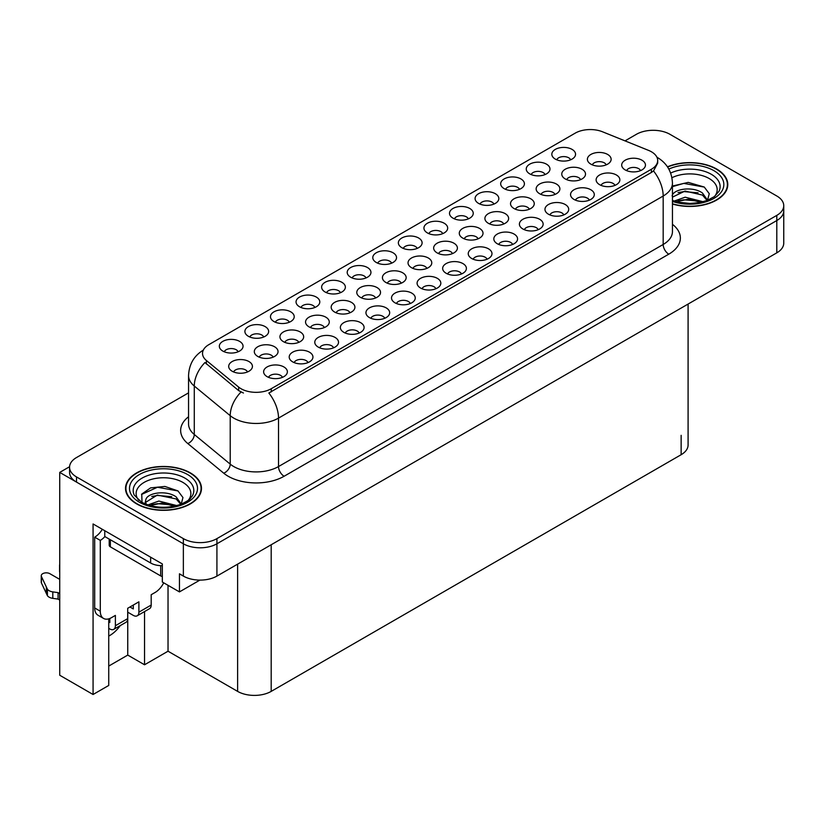 <?xml version="1.0" encoding="UTF-8"?>
<svg xmlns="http://www.w3.org/2000/svg" width="825" height="825" viewBox="0 0 825 825"><rect width="100%" height="100%" fill="white"/><g stroke="black" fill="none" stroke-linecap="round" stroke-linejoin="round"><path stroke-width="1.24" d="M563.795 214.923A7.116 4.115 0 0 0 561.877 212.912A7.116 4.115 0 0 0 554.864 211.87A7.116 4.115 0 0 0 549.893 214.923M565.238 204.517A11.87 6.847 0 0 0 550.028 203.754A11.87 6.847 0 0 0 546.098 212.273A11.87 6.847 0 0 0 548.45 214.211A11.87 6.847 0 0 0 567.59 212.273A11.87 6.847 0 0 0 565.238 204.517M263.711 337.002A7.116 4.115 0 0 0 261.803 335.002A7.116 4.115 0 0 0 254.791 333.96A7.116 4.115 0 0 0 249.82 337.002M265.155 326.607A11.87 6.847 0 0 0 249.954 325.844A11.87 6.847 0 0 0 246.025 334.362A11.87 6.847 0 0 0 248.377 336.291A11.87 6.847 0 0 0 267.517 334.362A11.87 6.847 0 0 0 265.155 326.607M375.612 297.98A7.116 4.115 0 0 0 373.704 295.979A7.116 4.115 0 0 0 366.682 294.938A7.116 4.115 0 0 0 361.721 297.98M377.056 287.585A11.87 6.847 0 0 0 361.845 286.822A11.87 6.847 0 0 0 357.916 295.34A11.87 6.847 0 0 0 360.278 297.268A11.87 6.847 0 0 0 379.407 295.34A11.87 6.847 0 0 0 377.056 287.585M487.059 259.215A7.116 4.115 0 0 0 485.152 257.214A7.116 4.115 0 0 0 478.129 256.173A7.116 4.115 0 0 0 473.168 259.215M488.503 248.82A11.87 6.847 0 0 0 473.302 248.057A11.87 6.847 0 0 0 469.363 256.575A11.87 6.847 0 0 0 471.725 258.514A11.87 6.847 0 0 0 490.854 256.575A11.87 6.847 0 0 0 488.503 248.82M298.743 342.365A7.116 4.115 0 0 0 296.835 340.354A7.116 4.115 0 0 0 289.823 339.312A7.116 4.115 0 0 0 284.852 342.365M300.187 331.959A11.87 6.847 0 0 0 284.986 331.196A11.87 6.847 0 0 0 281.057 339.714A11.87 6.847 0 0 0 283.408 341.653A11.87 6.847 0 0 0 302.548 339.714A11.87 6.847 0 0 0 300.187 331.959M519.482 189.338A7.116 4.115 0 0 0 517.574 187.337A7.116 4.115 0 0 0 510.562 186.295A7.116 4.115 0 0 0 505.591 189.338M520.926 178.943A11.87 6.847 0 0 0 505.725 178.179A11.87 6.847 0 0 0 501.796 186.687A11.87 6.847 0 0 0 504.147 188.626A11.87 6.847 0 0 0 523.287 186.687A11.87 6.847 0 0 0 520.926 178.943M282.439 377.355A7.116 4.115 0 0 0 280.531 375.354A7.116 4.115 0 0 0 273.518 374.313A7.116 4.115 0 0 0 268.548 377.355M283.893 366.95A11.87 6.847 0 0 0 268.682 366.187A11.87 6.847 0 0 0 264.753 374.705A11.87 6.847 0 0 0 267.104 376.643A11.87 6.847 0 0 0 286.244 374.705A11.87 6.847 0 0 0 283.893 366.95M529.341 209.23A7.116 4.115 0 0 0 527.433 207.23A7.116 4.115 0 0 0 520.41 206.188A7.116 4.115 0 0 0 515.45 209.23M530.784 198.825A11.87 6.847 0 0 0 515.584 198.062A11.87 6.847 0 0 0 511.644 206.58A11.87 6.847 0 0 0 514.006 208.519A11.87 6.847 0 0 0 533.136 206.58A11.87 6.847 0 0 0 530.784 198.825M640.52 170.62A7.116 4.115 0 0 0 638.612 168.62A7.116 4.115 0 0 0 631.599 167.578A7.116 4.115 0 0 0 626.629 170.62M641.963 160.215A11.87 6.847 0 0 0 626.763 159.452A11.87 6.847 0 0 0 622.823 167.97A11.87 6.847 0 0 0 625.185 169.909A11.87 6.847 0 0 0 644.325 167.97A11.87 6.847 0 0 0 641.963 160.215M238.136 351.77A7.116 4.115 0 0 0 236.228 349.769A7.116 4.115 0 0 0 229.216 348.728A7.116 4.115 0 0 0 224.245 351.77M239.58 341.375A11.87 6.847 0 0 0 224.379 340.612A11.87 6.847 0 0 0 220.45 349.119A11.87 6.847 0 0 0 222.802 351.058A11.87 6.847 0 0 0 241.942 349.119A11.87 6.847 0 0 0 239.58 341.375M452.471 253.605A7.116 4.115 0 0 0 450.563 251.604A7.116 4.115 0 0 0 443.551 250.563A7.116 4.115 0 0 0 438.58 253.605M453.925 243.21A11.87 6.847 0 0 0 438.714 242.437A11.87 6.847 0 0 0 434.785 250.955A11.87 6.847 0 0 0 437.137 252.893A11.87 6.847 0 0 0 456.277 250.955A11.87 6.847 0 0 0 453.925 243.21M289.286 322.235A7.116 4.115 0 0 0 287.378 320.234A7.116 4.115 0 0 0 280.366 319.192A7.116 4.115 0 0 0 275.395 322.235M290.74 311.84A11.87 6.847 0 0 0 275.529 311.077A11.87 6.847 0 0 0 271.6 319.595A11.87 6.847 0 0 0 273.952 321.533A11.87 6.847 0 0 0 293.092 319.595A11.87 6.847 0 0 0 290.74 311.84M589.37 200.155A7.116 4.115 0 0 0 587.452 198.155A7.116 4.115 0 0 0 580.439 197.113A7.116 4.115 0 0 0 575.479 200.155M590.813 189.75A11.87 6.847 0 0 0 575.602 188.987A11.87 6.847 0 0 0 571.673 197.505A11.87 6.847 0 0 0 574.025 199.444A11.87 6.847 0 0 0 593.165 197.505A11.87 6.847 0 0 0 590.813 189.75M478.098 238.817A7.116 4.115 0 0 0 476.19 236.806A7.116 4.115 0 0 0 469.167 235.764A7.116 4.115 0 0 0 464.207 238.817M479.542 228.412A11.87 6.847 0 0 0 464.331 227.648A11.87 6.847 0 0 0 460.402 236.167A11.87 6.847 0 0 0 462.763 238.105A11.87 6.847 0 0 0 481.893 236.167A11.87 6.847 0 0 0 479.542 228.412M324.369 327.566A7.116 4.115 0 0 0 322.451 325.566A7.116 4.115 0 0 0 315.439 324.524A7.116 4.115 0 0 0 310.478 327.566M325.813 317.171A11.87 6.847 0 0 0 310.602 316.408A11.87 6.847 0 0 0 306.673 324.916A11.87 6.847 0 0 0 309.035 326.855A11.87 6.847 0 0 0 328.164 324.916A11.87 6.847 0 0 0 325.813 317.171M512.634 244.447A7.116 4.115 0 0 0 510.727 242.447A7.116 4.115 0 0 0 503.714 241.405A7.116 4.115 0 0 0 498.743 244.447M514.078 234.053A11.87 6.847 0 0 0 498.877 233.289A11.87 6.847 0 0 0 494.948 241.807A11.87 6.847 0 0 0 497.3 243.746A11.87 6.847 0 0 0 516.44 241.807A11.87 6.847 0 0 0 514.078 234.053M401.228 283.192A7.116 4.115 0 0 0 399.321 281.191A7.116 4.115 0 0 0 392.308 280.149A7.116 4.115 0 0 0 387.338 283.192M402.683 272.786A11.87 6.847 0 0 0 387.472 272.023A11.87 6.847 0 0 0 383.543 280.541A11.87 6.847 0 0 0 385.894 282.48A11.87 6.847 0 0 0 405.034 280.541A11.87 6.847 0 0 0 402.683 272.786M359.174 333.052A7.116 4.115 0 0 0 357.266 331.052A7.116 4.115 0 0 0 350.254 330.01A7.116 4.115 0 0 0 345.283 333.052M360.618 322.657A11.87 6.847 0 0 0 345.417 321.884A11.87 6.847 0 0 0 341.478 330.402A11.87 6.847 0 0 0 343.839 332.341A11.87 6.847 0 0 0 362.979 330.402A11.87 6.847 0 0 0 360.618 322.657M442.757 233.64A7.116 4.115 0 0 0 440.839 231.639A7.116 4.115 0 0 0 433.826 230.598A7.116 4.115 0 0 0 428.866 233.64M444.201 223.235A11.87 6.847 0 0 0 428.99 222.472A11.87 6.847 0 0 0 425.061 230.99A11.87 6.847 0 0 0 427.412 232.928A11.87 6.847 0 0 0 446.552 230.99A11.87 6.847 0 0 0 444.201 223.235M308.024 362.588A7.116 4.115 0 0 0 306.106 360.587A7.116 4.115 0 0 0 299.093 359.545A7.116 4.115 0 0 0 294.133 362.588M309.468 352.182A11.87 6.847 0 0 0 294.257 351.419A11.87 6.847 0 0 0 290.328 359.937A11.87 6.847 0 0 0 292.679 361.876A11.87 6.847 0 0 0 311.819 359.937A11.87 6.847 0 0 0 309.468 352.182M554.957 194.432A7.116 4.115 0 0 0 553.049 192.431A7.116 4.115 0 0 0 546.037 191.39A7.116 4.115 0 0 0 541.066 194.432M556.411 184.037A11.87 6.847 0 0 0 541.2 183.274A11.87 6.847 0 0 0 537.271 191.792A11.87 6.847 0 0 0 539.622 193.72A11.87 6.847 0 0 0 558.762 191.792A11.87 6.847 0 0 0 556.411 184.037M314.872 307.478A7.116 4.115 0 0 0 312.953 305.467A7.116 4.115 0 0 0 305.941 304.425A7.116 4.115 0 0 0 300.981 307.478M316.315 297.072A11.87 6.847 0 0 0 301.104 296.309A11.87 6.847 0 0 0 297.175 304.827A11.87 6.847 0 0 0 299.527 306.766A11.87 6.847 0 0 0 318.667 304.827A11.87 6.847 0 0 0 316.315 297.072M503.714 224.018A7.116 4.115 0 0 0 501.806 222.018A7.116 4.115 0 0 0 494.794 220.976A7.116 4.115 0 0 0 489.823 224.018M505.168 213.623A11.87 6.847 0 0 0 489.957 212.86A11.87 6.847 0 0 0 486.028 221.368A11.87 6.847 0 0 0 488.379 223.307A11.87 6.847 0 0 0 507.519 221.368A11.87 6.847 0 0 0 505.168 213.623M614.945 185.388A7.116 4.115 0 0 0 613.037 183.387A7.116 4.115 0 0 0 606.014 182.346A7.116 4.115 0 0 0 601.054 185.388M616.388 174.983A11.87 6.847 0 0 0 601.178 174.219A11.87 6.847 0 0 0 597.248 182.737A11.87 6.847 0 0 0 599.61 184.676A11.87 6.847 0 0 0 618.74 182.737A11.87 6.847 0 0 0 616.388 174.983M391.597 263.175A7.116 4.115 0 0 0 389.689 261.174A7.116 4.115 0 0 0 382.676 260.133A7.116 4.115 0 0 0 377.706 263.175M393.04 252.77A11.87 6.847 0 0 0 377.84 252.007A11.87 6.847 0 0 0 373.911 260.525A11.87 6.847 0 0 0 376.262 262.463A11.87 6.847 0 0 0 395.402 260.525A11.87 6.847 0 0 0 393.04 252.77M410.324 303.517A7.116 4.115 0 0 0 408.416 301.517A7.116 4.115 0 0 0 401.404 300.475A7.116 4.115 0 0 0 396.433 303.517M411.778 293.123A11.87 6.847 0 0 0 396.567 292.359A11.87 6.847 0 0 0 392.638 300.867A11.87 6.847 0 0 0 394.989 302.806A11.87 6.847 0 0 0 414.129 300.867A11.87 6.847 0 0 0 411.778 293.123M340.447 292.71A7.116 4.115 0 0 0 338.539 290.699A7.116 4.115 0 0 0 331.516 289.657A7.116 4.115 0 0 0 326.556 292.71M341.89 282.305A11.87 6.847 0 0 0 326.679 281.542A11.87 6.847 0 0 0 322.75 290.06A11.87 6.847 0 0 0 325.112 291.998A11.87 6.847 0 0 0 344.242 290.06A11.87 6.847 0 0 0 341.89 282.305M580.583 179.644A7.116 4.115 0 0 0 578.676 177.643A7.116 4.115 0 0 0 571.653 176.602A7.116 4.115 0 0 0 566.692 179.644M582.027 169.238A11.87 6.847 0 0 0 566.827 168.475A11.87 6.847 0 0 0 562.887 176.993A11.87 6.847 0 0 0 565.249 178.932A11.87 6.847 0 0 0 584.389 176.993A11.87 6.847 0 0 0 582.027 169.238M435.909 288.75A7.116 4.115 0 0 0 433.991 286.749A7.116 4.115 0 0 0 426.979 285.708A7.116 4.115 0 0 0 422.018 288.75M437.353 278.355A11.87 6.847 0 0 0 422.142 277.592A11.87 6.847 0 0 0 418.213 286.1A11.87 6.847 0 0 0 420.564 288.038A11.87 6.847 0 0 0 439.704 286.1A11.87 6.847 0 0 0 437.353 278.355M468.332 218.873A7.116 4.115 0 0 0 466.414 216.872A7.116 4.115 0 0 0 459.401 215.83A7.116 4.115 0 0 0 454.441 218.873M469.776 208.477A11.87 6.847 0 0 0 454.565 207.704A11.87 6.847 0 0 0 450.636 216.222A11.87 6.847 0 0 0 452.997 218.161A11.87 6.847 0 0 0 472.127 216.222A11.87 6.847 0 0 0 469.776 208.477M273.127 357.153A7.116 4.115 0 0 0 271.208 355.152A7.116 4.115 0 0 0 264.196 354.111A7.116 4.115 0 0 0 259.236 357.153M274.57 346.758A11.87 6.847 0 0 0 259.359 345.984A11.87 6.847 0 0 0 255.43 354.502A11.87 6.847 0 0 0 257.782 356.441A11.87 6.847 0 0 0 276.922 354.502A11.87 6.847 0 0 0 274.57 346.758M384.749 318.285A7.116 4.115 0 0 0 382.841 316.284A7.116 4.115 0 0 0 375.829 315.243A7.116 4.115 0 0 0 370.858 318.285M386.193 307.89A11.87 6.847 0 0 0 370.992 307.127A11.87 6.847 0 0 0 367.063 315.635A11.87 6.847 0 0 0 369.414 317.573A11.87 6.847 0 0 0 388.554 315.635A11.87 6.847 0 0 0 386.193 307.89M461.484 273.983A7.116 4.115 0 0 0 459.566 271.982A7.116 4.115 0 0 0 452.554 270.94A7.116 4.115 0 0 0 447.593 273.983M462.928 263.587A11.87 6.847 0 0 0 447.717 262.824A11.87 6.847 0 0 0 443.788 271.343A11.87 6.847 0 0 0 446.15 273.271A11.87 6.847 0 0 0 465.279 271.343A11.87 6.847 0 0 0 462.928 263.587M247.5 371.941A7.116 4.115 0 0 0 245.592 369.94A7.116 4.115 0 0 0 238.58 368.899A7.116 4.115 0 0 0 233.609 371.941M248.944 361.546A11.87 6.847 0 0 0 233.743 360.783A11.87 6.847 0 0 0 229.814 369.301A11.87 6.847 0 0 0 232.165 371.24A11.87 6.847 0 0 0 251.305 369.301A11.87 6.847 0 0 0 248.944 361.546M493.907 204.105A7.116 4.115 0 0 0 491.999 202.104A7.116 4.115 0 0 0 484.976 201.063A7.116 4.115 0 0 0 480.016 204.105M495.351 193.71A11.87 6.847 0 0 0 480.15 192.937A11.87 6.847 0 0 0 476.211 201.455A11.87 6.847 0 0 0 478.572 203.393A11.87 6.847 0 0 0 497.702 201.455A11.87 6.847 0 0 0 495.351 193.71M333.599 347.82A7.116 4.115 0 0 0 331.691 345.819A7.116 4.115 0 0 0 324.668 344.778A7.116 4.115 0 0 0 319.708 347.82M335.043 337.415A11.87 6.847 0 0 0 319.832 336.652A11.87 6.847 0 0 0 315.903 345.17A11.87 6.847 0 0 0 318.264 347.108A11.87 6.847 0 0 0 337.394 345.17A11.87 6.847 0 0 0 335.043 337.415M606.21 164.856A7.116 4.115 0 0 0 604.292 162.845A7.116 4.115 0 0 0 597.279 161.803A7.116 4.115 0 0 0 592.309 164.856M607.654 154.45A11.87 6.847 0 0 0 592.443 153.687A11.87 6.847 0 0 0 588.514 162.205A11.87 6.847 0 0 0 590.865 164.144A11.87 6.847 0 0 0 610.005 162.205A11.87 6.847 0 0 0 607.654 154.45M417.172 248.407A7.116 4.115 0 0 0 415.264 246.407A7.116 4.115 0 0 0 408.251 245.365A7.116 4.115 0 0 0 403.281 248.407M418.626 238.002A11.87 6.847 0 0 0 403.415 237.239A11.87 6.847 0 0 0 399.486 245.757A11.87 6.847 0 0 0 401.837 247.696A11.87 6.847 0 0 0 420.977 245.757A11.87 6.847 0 0 0 418.626 238.002M426.855 268.403A7.116 4.115 0 0 0 424.947 266.392A7.116 4.115 0 0 0 417.924 265.351A7.116 4.115 0 0 0 412.964 268.403M428.299 257.998A11.87 6.847 0 0 0 413.088 257.235A11.87 6.847 0 0 0 409.159 265.753A11.87 6.847 0 0 0 411.52 267.692A11.87 6.847 0 0 0 430.65 265.753A11.87 6.847 0 0 0 428.299 257.998M538.209 229.69A7.116 4.115 0 0 0 536.302 227.679A7.116 4.115 0 0 0 529.289 226.638A7.116 4.115 0 0 0 524.318 229.69M539.653 219.285A11.87 6.847 0 0 0 524.452 218.522A11.87 6.847 0 0 0 520.523 227.04A11.87 6.847 0 0 0 522.875 228.979A11.87 6.847 0 0 0 542.015 227.04A11.87 6.847 0 0 0 539.653 219.285M570.632 159.803A7.116 4.115 0 0 0 568.724 157.802A7.116 4.115 0 0 0 561.712 156.76A7.116 4.115 0 0 0 556.741 159.803M572.086 149.407A11.87 6.847 0 0 0 556.875 148.644A11.87 6.847 0 0 0 552.946 157.152A11.87 6.847 0 0 0 555.297 159.091A11.87 6.847 0 0 0 574.437 157.152A11.87 6.847 0 0 0 572.086 149.407M349.986 312.778A7.116 4.115 0 0 0 348.078 310.778A7.116 4.115 0 0 0 341.065 309.736A7.116 4.115 0 0 0 336.095 312.778M351.429 302.373A11.87 6.847 0 0 0 336.229 301.61A11.87 6.847 0 0 0 332.3 310.128A11.87 6.847 0 0 0 334.651 312.067A11.87 6.847 0 0 0 353.791 310.128A11.87 6.847 0 0 0 351.429 302.373M366.022 277.942A7.116 4.115 0 0 0 364.114 275.942A7.116 4.115 0 0 0 357.091 274.89A7.116 4.115 0 0 0 352.131 277.942M367.465 267.537A11.87 6.847 0 0 0 352.265 266.774A11.87 6.847 0 0 0 348.325 275.292A11.87 6.847 0 0 0 350.687 277.231A11.87 6.847 0 0 0 369.827 275.292A11.87 6.847 0 0 0 367.465 267.537M545.057 174.57A7.116 4.115 0 0 0 543.149 172.569A7.116 4.115 0 0 0 536.137 171.528A7.116 4.115 0 0 0 531.166 174.57M546.501 164.175A11.87 6.847 0 0 0 531.3 163.412A11.87 6.847 0 0 0 527.371 171.92A11.87 6.847 0 0 0 529.722 173.858A11.87 6.847 0 0 0 548.862 171.92A11.87 6.847 0 0 0 546.501 164.175M651.43 151.779A21.357 12.334 0 0 0 648.584 150.398L602.518 131.783A21.357 12.334 0 0 0 575.159 133.165L208.787 344.685A21.357 12.334 0 0 0 202.527 353.409A21.357 12.334 0 0 0 206.384 360.484L238.642 387.08A21.357 12.334 0 0 0 271.25 388.719L651.43 169.228A21.357 12.334 0 0 0 657.69 160.504A21.357 12.334 0 0 0 651.43 151.779M69.578 466.723L59.73 472.405L183.356 543.788A23.739 13.705 0 0 0 216.923 543.788L776.799 220.543A23.739 13.705 0 0 0 783.75 210.86A23.739 13.705 0 0 1 776.799 220.543L216.923 543.788A23.739 13.705 0 0 1 183.356 543.788L76.508 482.099A23.739 13.705 0 0 1 69.558 472.405L69.558 467.239A23.739 13.705 0 0 0 76.508 476.933L183.356 538.622A23.739 13.705 0 0 0 216.923 538.622L776.799 215.377A23.739 13.705 0 0 0 783.75 205.693A23.739 13.705 0 0 0 776.799 195.999L669.952 134.31A23.739 13.705 0 0 0 636.384 134.31L625.01 140.879M654.06 130.309L652.266 130.309M108.735 618.843L108.735 685.451L93.07 694.495L93.07 523.957L162.329 563.939L162.329 582.027L179.448 591.907L179.448 573.818L183.356 576.087A23.739 13.705 0 0 0 216.923 576.087L776.799 252.842A23.739 13.705 0 0 0 783.75 243.158L783.75 205.693M199.908 580.099L179.448 591.907M93.07 694.495L59.73 675.242L59.73 472.405M688.091 304.064L688.091 445.026A23.739 13.705 180 0 1 681.141 454.709L271.188 691.391A23.739 13.705 180 0 1 237.621 691.391L168.032 651.214L168.032 585.317M168.032 651.214L144.54 664.775L144.54 611.572M108.735 666.074L127.751 655.091L144.54 664.775M108.735 636.054A25.317 14.613 120 0 0 120.254 625.597M127.751 655.091L127.751 612.191M672.447 204.033A37.971 21.924 0 0 0 727.784 184.532A37.971 21.924 0 0 0 716.657 169.032A37.971 21.924 0 0 0 667.456 166.815M190.358 472.89A37.971 21.924 0 0 0 148.964 468.136A37.971 21.924 0 0 0 125.524 488.39A37.971 21.924 0 0 0 136.651 503.9A37.971 21.924 0 0 0 178.035 508.654A37.971 21.924 0 0 0 201.475 488.39A37.971 21.924 0 0 0 190.358 472.89M125.926 490.411A37.971 21.924 0 0 0 125.792 490.978M657.69 160.504L657.69 163.123L653.503 170.94L651.43 172.446L268.847 393.02A27.689 15.984 60 0 1 278.52 418.11A31.649 18.274 180 0 1 233.764 418.11A31.649 18.274 180 0 1 230.216 415.676L194.277 386.038A31.649 18.274 180 0 1 188.554 375.561L188.554 424.009A31.649 18.274 0 0 0 194.277 434.486L230.216 464.124A31.649 18.274 0 0 0 233.764 466.558A31.649 18.274 0 0 0 278.52 466.558L663.176 244.478A31.649 18.274 0 0 0 672.447 231.557L672.447 183.109A31.649 18.274 180 0 1 663.176 196.03A27.689 15.984 -120 0 0 653.503 170.94M243.437 393.02L238.642 390.596L204.951 362.546A27.689 18.521 129.5 0 0 194.277 386.038L194.277 434.486A7.91 5.29 -50.5 0 1 187.801 443.561A39.559 22.842 180 0 1 188.554 416.759M188.554 392.865L76.508 457.545A23.739 13.705 0 0 0 69.558 467.239M201.207 490.978A37.971 21.924 0 0 0 201.083 490.411M727.516 187.12A37.971 21.924 0 0 0 727.392 186.543M671.942 177.726A27.38 15.809 180 0 1 709.17 178.53A27.38 15.809 180 0 1 714.574 196.443M707.334 200.918L709.273 193.7L704.251 187.038L688.225 182.387L672.447 186.037M667.6 167.032A37.579 21.697 180 0 1 716.378 169.197A37.579 21.697 180 0 1 727.392 184.532A37.579 21.697 180 0 1 672.447 203.775M674.2 201.073L685.183 197.196L703.168 201.743M676.263 201.692L688.586 199.155L700.837 202.3M672.447 199.939A17.882 10.323 0 0 0 672.757 200.568M672.117 195.938C673.406 188.822 692.969 185.986 702.457 193.029L707.613 200.279M672.447 197.134L685.049 191.049L702.457 195.082L707.118 200.465M672.447 186.646L683.77 183.387L704.344 187.1M678.067 192.627L683.77 191.596L698.033 192.823M678.088 200.826L683.77 199.794L698.043 201.032M163.711 582.832A15.819 9.137 -60 0 1 155.11 592.463L151.192 594.722L151.192 605.055L138.889 612.16A7.91 4.568 60 0 1 137.249 615.78A7.91 4.568 60 0 1 133.289 615.388L127.7 612.16M138.889 612.16L138.889 601.827L127.7 608.293L127.7 618.626L115.387 625.732L115.387 615.398L111.478 617.657A15.819 9.137 -60 0 1 103.558 618.441A15.819 9.137 -60 0 1 100.289 611.191L100.289 540.396L94.689 537.168A15.819 9.137 120 0 0 102.321 529.299M129.938 606.994L133.289 608.933L133.289 605.055M104.765 530.702L104.765 536.518L150.635 563.001A15.819 9.137 0 0 0 162.329 565.672M103.558 618.441L97.969 615.213A15.819 9.137 -60 0 1 94.689 607.963L94.689 537.168M104.888 536.59A15.819 9.137 -60 0 1 100.289 540.396M108.735 621.885L109.797 622.493L109.797 618.482M59.73 600.053L58.08 599.094L58.08 592.639L59.73 593.587M115.387 625.732A7.91 4.568 60 0 1 113.757 629.351A7.91 4.568 60 0 1 109.797 628.959L108.735 628.341M59.73 579.377L49.871 573.695A5.053 2.918 180 0 0 44.364 573.055A5.053 2.918 180 0 0 41.25 575.757A5.053 2.918 180 0 0 41.425 576.51L47.417 589.246A7.91 4.568 0 0 0 52.81 591.886L58.08 592.639M58.08 599.094L52.81 598.352L52.81 591.886M47.417 589.246L47.417 595.712L41.425 582.966A5.053 2.918 0 0 1 41.25 582.213L41.25 575.757M47.417 595.712A7.91 4.568 0 0 0 52.81 598.352M113.757 629.351L126.06 622.246A7.91 4.568 -120 0 0 127.7 618.626M46.355 587.142L46.355 593.598M137.249 615.78L149.552 608.675A7.91 4.568 -120 0 0 151.192 605.055M59.73 565.868A5.053 2.918 180 0 1 59.586 565.166A5.053 2.918 180 0 1 59.73 564.475M59.586 565.166L59.586 571.632A5.053 2.918 0 0 0 59.73 572.323M138.734 500.301A27.38 15.809 180 0 1 147.747 480.635A27.38 15.809 180 0 1 182.861 482.388A27.38 15.809 180 0 1 188.265 500.301M181.026 504.776L182.964 497.558L177.953 490.896L164.876 486.441L150.593 487.884L141.735 494.093L142.024 502.043M190.07 473.055A37.579 21.697 180 0 1 201.083 488.39A37.579 21.697 180 0 1 177.88 508.437A37.579 21.697 180 0 1 136.929 503.735A37.579 21.697 180 0 1 125.926 488.39A37.579 21.697 180 0 1 149.119 468.353A37.579 21.697 180 0 1 190.07 473.055M147.892 504.931L158.874 501.053L176.87 505.601M149.954 505.55L162.278 503.013L174.529 506.168M144.963 503.838L145.808 499.795A17.882 10.323 0 0 0 145.612 501.311A17.882 10.323 0 0 0 146.448 504.426M145.808 499.795C147.097 492.68 166.66 489.854 176.148 496.887L181.304 504.137M145.695 502.312L157.328 495.072L176.148 498.939L180.809 504.333M109.199 539.086L109.199 545.243A3.96 2.279 0 0 0 110.354 546.851L160.7 575.922A3.96 2.279 0 0 0 162.329 576.489M141.539 494.453L157.462 487.255L178.035 490.957M151.759 496.495L157.462 495.454L171.724 496.681M151.779 504.694L157.462 503.662L171.744 504.89M776.799 252.842L776.799 215.377M216.923 576.087L216.923 538.622M183.356 576.087L183.356 538.622M271.188 691.391L271.188 544.758M681.141 454.709L681.141 435.332M237.621 691.391L237.621 564.135M206.384 360.484L206.384 364M238.642 387.08L238.642 390.596M271.25 388.719L271.25 391.937M651.43 169.228L651.43 172.446M284.109 476.252A7.91 4.568 60 0 1 278.52 466.558L278.52 418.11L663.176 196.03L663.176 244.478A7.91 4.568 60 0 0 668.776 254.172L284.109 476.252A39.559 22.842 180 0 1 228.174 476.252A39.559 22.842 180 0 1 223.74 473.199L187.801 443.561M241.003 392.061A27.689 18.521 129.5 0 0 230.216 415.676L230.216 464.124A7.91 5.29 -50.5 0 1 223.74 473.199M672.447 224.318A39.559 22.842 180 0 1 668.776 254.172M76.508 476.933L76.508 482.099M670.653 173.064A30.308 17.5 180 0 1 711.243 174.261A30.308 17.5 180 0 1 719.049 191.256L714.326 196.628L707.107 200.475L699.146 202.641L689.834 203.445L677.933 202.115L672.447 200.444M668.827 169.073A34.021 19.645 180 0 1 713.862 170.641A34.021 19.645 180 0 1 716.678 196.587A34.021 19.645 180 0 1 672.447 201.424M150.635 557.195L150.635 563.001M100.289 611.191L94.689 607.963M41.425 576.51L41.425 582.966M134.258 495.113A30.308 17.5 180 0 1 148.273 475.365A30.308 17.5 180 0 1 184.934 478.118A30.308 17.5 180 0 1 192.741 495.113L191.936 496.516C189.348 498.754 192.617 498.671 180.799 504.333C166.537 508.87 153.419 508.128 141.426 502.085L134.258 495.113M187.553 474.509A34.021 19.645 180 0 1 187.553 502.281A34.021 19.645 180 0 1 139.446 502.281A34.021 19.645 180 0 1 139.446 474.509A34.021 19.645 180 0 1 187.553 474.509M160.7 575.922L160.7 565.661M110.354 546.851L110.354 539.746M672.447 183.109C671.911 171.734 666.909 163.206 657.442 157.513L656.917 157.214M203.558 349.965C194.092 355.647 189.09 364.176 188.554 375.561M727.392 184.532L727.392 187.688M201.083 488.39L201.083 491.556M125.926 488.39L125.926 491.556"/></g></svg>
